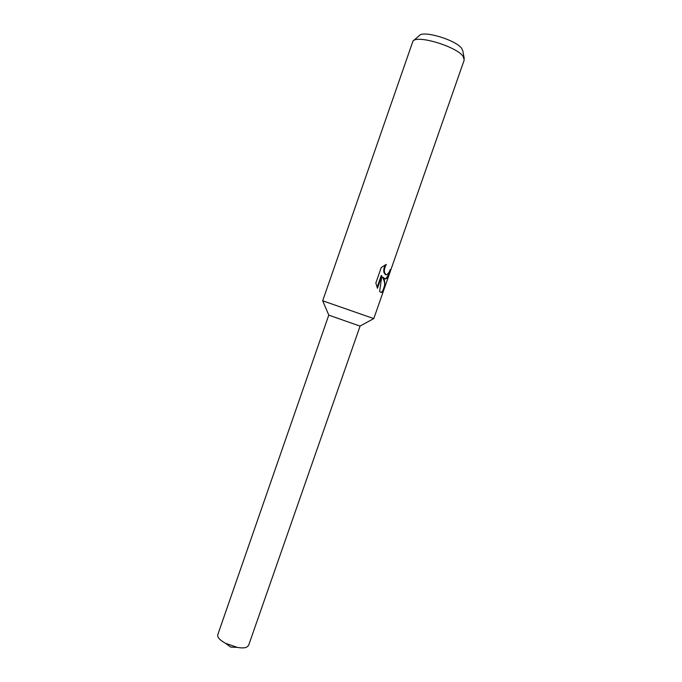 <?xml version="1.0" encoding="UTF-8"?>
<svg xmlns="http://www.w3.org/2000/svg" width="682" height="682" viewBox="0 0 682 682"><rect width="100%" height="100%" fill="white"/><g stroke="black" fill="none" stroke-linecap="round" stroke-linejoin="round"><path stroke-width="1.02" d="M322.705 300.805L328.801 315.144L358.723 325.655L360.105 326.03L373.762 318.588L322.671 300.788L412.968 41.082C417.162 34.663 456.642 46.615 463.104 56.35L464.229 59.99L384.102 289.108C383.267 291.768 382.108 292.817 380.641 292.246L379.644 291.538L381.852 275.758L377.47 288.298L375.833 283.039L381.255 267.506L386.293 264.42C383.804 269.16 383.736 272.604 386.08 274.752L386.711 274.872L389.149 272.237L390.275 269.509L390.769 269.927C389.141 275.596 387.308 278.623 385.27 278.998L383.122 277.378L384.622 280.848L384.853 286.969M464.237 58.422L462.771 50.732L461.714 48.465C456.224 40.093 423.045 30.076 419.319 35.6L413.394 40.715M390.198 269.74L390.769 269.927M380.573 292.22C381.758 292.322 382.696 291.282 383.386 289.117L384.256 286.628C385.108 284.096 384.529 280.941 382.508 277.182L383.122 277.378M384.605 278.793C386.455 278.682 388.109 276.201 389.567 271.342M385.79 274.667L385.475 274.556C383.284 272.706 383.19 269.484 385.194 264.897M377.078 287.42L381.221 275.554L381.852 275.758M383.975 287.437L384.58 287.633M360.105 326.03L248.563 645.496L246.441 647.32C244.258 648.071 241.181 648.088 237.208 647.371L225.495 643.288C219.783 640.125 217.208 637.286 217.754 634.772L328.775 315.118M386.08 274.752L385.475 274.556M373.796 318.596L384.102 289.108M225.495 643.288L230.729 647.107L237.208 647.371"/></g></svg>
